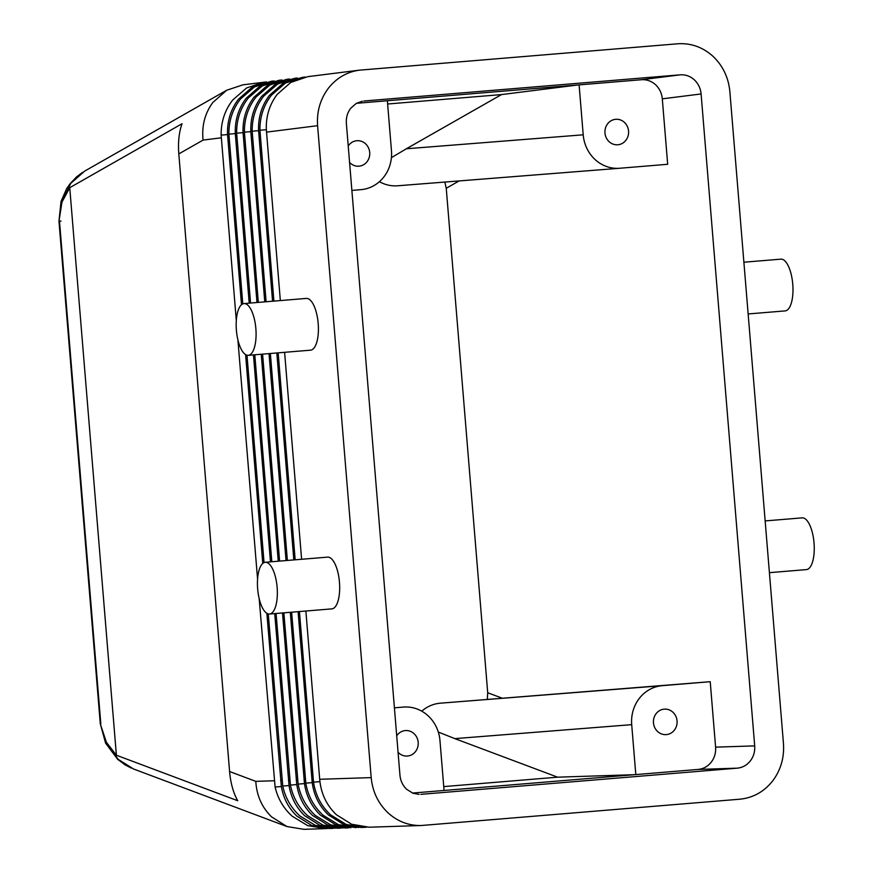<?xml version="1.0" encoding="UTF-8"?>
<svg xmlns="http://www.w3.org/2000/svg" width="873" height="873" viewBox="0 0 873 873"><rect width="100%" height="100%" fill="white"/><g stroke="black" fill="none" stroke-linecap="round" stroke-linejoin="round"><path stroke-width="1.31" d="M388.245 813.036C378.26 803.596 372.575 791.789 371.189 777.614L319.704 779.283L319.933 781.662C321.613 794.812 327.102 805.834 336.389 814.727L351.579 824.232L369.137 827.211L421.157 825.52C408.804 825.738 397.826 821.58 388.245 813.036M266.494 132.118L317.597 125.69C316.637 111.471 320.315 98.889 328.63 87.933C336.782 77.839 347.028 71.913 359.392 70.167L307.765 76.66L290.753 82.444L277.167 94.415C269.451 104.705 265.839 116.48 266.341 129.728L280.342 300.574M274.144 780.757L255.8 781.357C256.662 795.554 261.9 807.372 271.525 816.833L286.944 826.535L303.88 829.328L325.465 828.63L307.656 825.618L292.117 816.157C283.43 808.202 277.756 798.489 275.104 787.02L259.172 598.562M61.983 202.045L69.742 187.695L182.064 123.726C178.998 132.227 177.917 142.288 178.812 153.921L229.588 771.525C230.603 783.136 233.32 792.87 237.729 800.737L116.393 755.221L106.408 742.323L100.297 723.881L58.971 221.218L61.983 202.045L70.702 183.417L84.648 171.13M133.547 768.993L118.051 759.259L106.408 742.323M662.301 98.835L701.095 93.957C700.55 88.282 698.269 83.557 694.275 79.781C690.172 76.147 685.491 74.5 680.22 74.838L641.426 79.727C646.697 79.378 651.378 81.025 655.481 84.659C659.475 88.435 661.756 93.16 662.301 98.835L667.681 164.288L619.743 168.249A36.339 33.676 -94.5 0 1 619.634 168.26A36.339 33.676 -94.5 0 1 595.146 159.606A36.339 33.676 -94.5 0 1 583.208 134.813L406.349 148.77L391.41 157.653M362.328 101.213L356.293 103.396L350.771 108.208C347.443 112.584 345.981 117.626 346.363 123.311L399.954 775.235C400.511 780.899 402.78 785.624 406.774 789.399L412.94 793.219L419.051 794.397M178.812 153.921L203.082 140.095C201.608 125.952 204.849 113.425 212.794 102.512L226.664 90.257L243.01 84.812L266.472 81.942M100.821 723.837L59.495 221.185M61.001 221.044L58.971 221.218L61.045 201.368L66.643 188.688L70.058 183.745L76.715 176.75L82.662 172.319M366.551 827.211L363.768 827.386L346.221 824.45L330.681 814.913C321.264 806.172 315.546 795.259 313.527 782.175L299.428 611.558M298.086 611.667L312.207 782.645C313.964 795.489 319.376 806.259 328.455 814.978L343.613 824.483L361.16 827.462M273.904 301.109L259.936 130.23C259.783 116.982 263.635 105.284 271.503 95.124L285.416 83.077L302.44 77.337L282.994 83.415L269.408 95.386C261.693 105.677 258.092 117.451 258.583 130.699L272.562 301.218M358.716 827.473L338.418 824.647L322.977 815.164C313.691 806.521 307.973 795.849 305.823 783.146L291.637 612.202M290.294 612.311L304.481 783.616C306.303 796.154 311.661 806.696 320.533 815.24L335.636 824.734L356.108 827.637M266.112 301.752L252.177 131.212C252.024 117.964 255.876 106.255 263.744 96.095L277.658 84.059L294.681 78.308L275.246 84.397L261.649 96.357C253.934 106.659 250.333 118.433 250.824 131.681L264.77 301.862M350.891 827.735L330.725 824.887L315.262 815.415C306.128 806.936 300.41 796.503 298.13 784.118L283.856 612.846M282.514 612.955L296.765 784.587C298.664 796.82 303.946 807.121 312.61 815.491L327.659 824.985L345.206 827.986L348.447 827.877M258.332 302.396L244.418 132.183C244.265 118.935 248.128 107.237 255.996 97.078L269.899 85.03L286.922 79.29L267.487 85.368L253.89 97.34C246.186 107.63 242.574 119.405 243.065 132.652L256.989 302.505M343.067 827.997L323.043 825.138L307.547 815.655C298.566 807.361 292.859 797.169 290.436 785.089L276.075 613.49M274.722 613.599L289.061 785.558C291.015 797.486 296.231 807.547 304.699 815.753L319.693 825.236L337.24 828.237L340.786 828.128M250.551 303.04L236.659 133.165C236.507 119.917 240.37 108.208 248.238 98.049L262.14 86.001L279.174 80.261L259.728 86.351L246.131 98.311C238.427 108.612 234.815 120.387 235.306 133.634L249.209 303.149M335.254 828.259L315.349 825.378L299.832 815.906C290.993 807.787 285.307 797.835 282.765 786.049L268.262 613.915M266.865 613.304L281.357 786.529C283.365 798.151 288.505 807.972 296.776 816.004L311.726 825.498L329.263 828.499L333.126 828.379M236.299 320.478L221.142 135.119C220.989 121.871 224.852 110.162 232.72 100.002L246.623 87.955L263.657 82.215M242.781 303.891L228.901 134.136C228.748 120.889 232.611 109.19 240.479 99.031L254.381 86.984L271.416 81.244L251.97 87.322L238.373 99.293C230.668 109.583 227.056 121.358 227.547 134.606L241.494 304.71M359.392 70.167L677.666 43.792C690.838 42.93 702.547 47.055 712.815 56.145C722.8 65.584 728.475 77.391 729.861 91.578L783.452 743.49C784.412 757.709 780.735 770.292 772.419 781.248C763.788 791.909 752.908 797.889 739.769 799.21L421.157 825.52M769.408 572.666L806.445 569.6A25.961 9.767 -94.7 0 0 806.445 569.6A25.961 9.767 -94.7 0 0 814.029 542.941A25.961 9.767 -94.7 0 0 802.167 517.853A25.961 9.767 -94.7 0 0 802.156 517.864A25.961 9.767 -94.7 0 0 802.145 517.864M748.139 313.953L785.165 310.897A25.961 9.767 -94.7 0 0 785.165 310.897A25.961 9.767 -94.7 0 0 792.76 284.238A25.961 9.767 -94.7 0 0 780.899 259.15A25.961 9.767 -94.7 0 0 780.888 259.15A25.961 9.767 -94.7 0 0 780.877 259.15L743.883 262.216M327.561 557.138A25.961 9.767 85.3 0 1 327.571 557.127A25.961 9.767 85.3 0 1 327.593 557.127A25.961 9.767 85.3 0 1 339.455 582.215A25.961 9.767 85.3 0 1 331.86 608.874A25.961 9.767 85.3 0 1 331.838 608.874L269.539 614.025A25.961 9.767 -94.7 0 0 269.539 614.025A25.961 9.767 -94.7 0 0 277.134 587.376A25.961 9.767 -94.7 0 0 265.272 562.288A25.961 9.767 -94.7 0 0 265.261 562.288A25.961 9.767 -94.7 0 0 257.666 588.948A25.961 9.767 -94.7 0 0 269.528 614.025M243.993 303.586L306.303 298.424A25.961 9.767 85.3 0 1 306.303 298.424A25.961 9.767 85.3 0 1 306.325 298.424A25.961 9.767 85.3 0 1 318.187 323.512A25.961 9.767 85.3 0 1 310.592 350.16A25.961 9.767 85.3 0 1 310.57 350.171L248.27 355.322A25.961 9.767 -94.7 0 0 248.27 355.322A25.961 9.767 -94.7 0 0 255.865 328.663A25.961 9.767 -94.7 0 0 244.004 303.586A25.961 9.767 -94.7 0 0 243.993 303.586A25.961 9.767 -94.7 0 0 236.397 330.245A25.961 9.767 -94.7 0 0 248.259 355.322M438.301 732.054L454.844 738.623L631.703 724.655A36.339 33.676 -94.5 0 1 639.429 698.236A36.339 33.676 -94.5 0 1 662.28 685.665L440.308 703.191L710.218 681.693L715.598 747.146C715.98 752.832 714.518 757.862 711.189 762.249C707.73 766.505 703.387 768.906 698.127 769.429L444.062 790.458L439.959 740.522A36.339 33.676 -94.5 0 0 428.021 715.729A36.339 33.676 -94.5 0 0 403.544 707.075L403.424 707.086A36.339 33.676 -94.5 0 1 403.544 707.075M698.127 769.429L737.216 768.164C742.476 767.64 746.83 765.239 750.278 760.972C753.606 756.596 755.08 751.566 754.698 745.88L715.598 747.146M356.446 103.309L387.361 100.744L391.464 150.68A36.339 33.676 -94.5 0 1 383.738 177.099A36.339 33.676 -94.5 0 1 360.887 189.67L351.874 190.412M664.211 709.149A12.768 11.829 -94.5 0 1 664.255 709.149A12.768 11.829 -94.5 0 1 677.055 720.923A12.768 11.829 -94.5 0 1 666.306 734.608A12.768 11.829 -94.5 0 1 666.263 734.608A12.768 11.829 -94.5 0 1 653.473 722.833A12.768 11.829 -94.5 0 1 664.211 709.149M348.218 145.987A12.768 11.829 -94.5 0 1 356.861 140.728A12.768 11.829 -94.5 0 1 356.904 140.717A12.768 11.829 -94.5 0 1 369.705 152.502A12.768 11.829 -94.5 0 1 358.956 166.186A12.768 11.829 -94.5 0 1 358.912 166.186A12.768 11.829 -94.5 0 1 349.571 162.411M396.713 735.83A12.768 11.829 -94.5 0 1 405.356 730.57A12.768 11.829 -94.5 0 1 405.399 730.57A12.768 11.829 -94.5 0 1 418.189 742.345A12.768 11.829 -94.5 0 1 407.451 756.029A12.768 11.829 -94.5 0 1 407.407 756.029A12.768 11.829 -94.5 0 1 398.066 752.264M615.727 119.306A12.768 11.829 -94.5 0 1 615.76 119.295A12.768 11.829 -94.5 0 1 628.56 131.081A12.768 11.829 -94.5 0 1 617.811 144.765A12.768 11.829 -94.5 0 1 617.778 144.765A12.768 11.829 -94.5 0 1 604.978 132.991A12.768 11.829 -94.5 0 1 615.727 119.306M619.514 168.271L397.772 185.774A36.339 33.676 -94.5 0 1 397.651 185.785A36.339 33.676 -94.5 0 1 379.417 181.682M406.349 148.77L501.517 94.579L577.762 84.987M387.623 104.007L501.517 94.579M387.361 100.744L579.105 84.877L583.208 134.813M579.105 84.877L641.426 79.727M487.32 699.295L487.712 692.758L446.245 188.273L444.848 182.064M440.308 703.191A36.339 33.676 85.5 0 0 421.768 711.179M710.218 681.693L662.28 685.665M631.703 724.655L635.806 774.591M454.844 738.623L557.629 777.177L634.66 774.678M403.424 707.086L394.41 707.828M443.746 786.606L557.629 777.177M444.062 790.458L412.547 793.066M701.095 93.957L754.698 745.88M737.216 768.164L420.83 794.343M245.597 354.602L262.762 563.423M257.579 579.181L237.893 339.848M327.44 828.521L325.465 828.619M271.416 81.244L274.231 80.971M279.174 80.261L281.979 79.989M286.922 79.29L289.738 79.017M294.681 78.308L297.497 78.035M302.44 77.337L305.255 77.064M264.05 562.594L246.994 355.213M253.454 354.896L270.477 561.852M271.819 561.743L254.796 354.776M261.245 354.252L278.258 561.208M279.6 561.099L262.587 354.132M269.026 353.609L286.038 560.564M287.381 560.455L270.368 353.489M276.817 352.965L293.83 559.92M295.172 559.811L278.16 352.845M284.598 352.321L301.611 559.277M305.866 611.024L319.704 779.283M116.393 755.221L69.742 187.695M363.834 101.017L680.22 74.838M317.597 125.69L371.189 777.614M255.8 781.357L229.588 771.525M313.232 779.491L311.879 779.534M258.735 133.1L260.078 132.925M305.419 779.742L304.066 779.785M250.977 134.071L252.319 133.907M297.595 780.004L296.253 780.047M243.218 135.042L244.56 134.879M289.781 780.255L288.428 780.298M235.459 136.024L236.801 135.85M281.968 780.506L280.615 780.549M203.082 140.095L221.284 137.803M227.7 136.996L229.042 136.832M446.245 188.273L459.143 180.929M502.051 698.127L487.712 692.758M221.142 135.119L227.547 134.584M275.104 787.02L281.357 786.508M228.901 134.136L235.306 133.613M282.765 786.049L289.05 785.536M236.659 133.165L243.065 132.641M290.436 785.089L296.765 784.565M244.418 132.183L250.824 131.659M298.13 784.118L304.481 783.594M252.177 131.212L258.583 130.688M305.823 783.146L312.207 782.623M313.527 782.175L319.933 781.651M259.936 130.23L266.33 129.706M327.571 557.127L265.261 562.288M619.634 168.26L397.651 185.785M765.163 520.919L802.156 517.864M363.768 827.386L361.16 827.473M100.33 723.87L105.589 743.119L117.648 759.303L125.068 764.846L131.354 768.109M84.616 171.141L226.664 90.257M286.944 826.535L133.514 768.982"/></g></svg>
